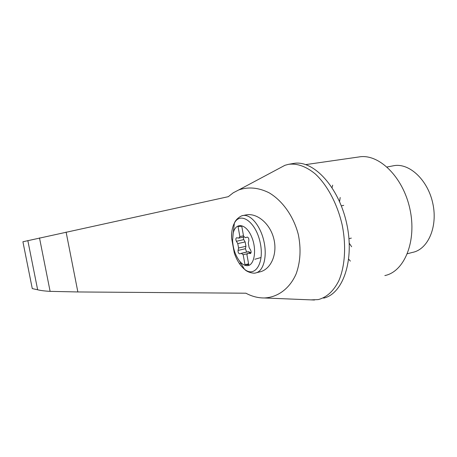 <?xml version="1.0" encoding="UTF-8"?>
<svg xmlns="http://www.w3.org/2000/svg" width="457" height="457" viewBox="0 0 457 457"><rect width="100%" height="100%" fill="white"/><g stroke="black" fill="none" stroke-linecap="round" stroke-linejoin="round"><path stroke-width="0.69" d="M243.261 237.103L243.752 239.622L245.146 241.936L237.771 243.604L238.571 248.002L238.057 250.413C237.971 252.361 238.503 253.498 239.639 253.829L248.648 251.601L241.296 253.327M246.649 252.07L245.409 248.711L245.94 246.306L245.146 241.936M250.322 252.607L248.648 251.601M247.031 265.666C244.409 265.591 241.844 263.963 239.337 260.776C235.252 255.149 232.996 248.34 232.573 240.353L233.253 232.996C235.732 221.976 246.003 223.507 251.516 236.566C257.2 249.476 254.463 266.031 247.031 265.666M243.752 239.622L236.389 241.279C235.635 239.537 235.692 238.371 236.555 237.771L238.76 238.103L239.862 236.583L238.034 226.546L241.759 226.221L243.598 236.343L245.489 237.691L247.231 237.103C248.414 237.429 248.956 238.594 248.854 240.593L248.3 243.084L249.116 247.585L250.562 249.985C251.339 251.761 251.281 252.95 250.385 253.549L250.436 253.538M251.082 252.538L248.448 253.161L250.385 253.549M248.448 253.161L248.025 253.149L246.917 254.623L248.751 264.7L244.981 264.706L243.164 254.715L241.273 253.327M236.389 241.279L237.771 243.604M245.912 293.205C251.898 296.416 258.016 298.004 264.266 297.964C277.627 297.416 289.709 288.664 296.147 273.84C300.438 261.895 301.174 248.842 298.352 234.687C293.714 216.429 282.523 200.663 269.002 192.74C258.479 187.553 248.402 186.616 238.771 189.929L233.264 192.78L228.306 196.676L22.913 241.764L32.276 288.59L37.651 289.784C40.604 290.538 44.757 291.063 50.116 291.36L77.856 291.954L245.912 293.205M311 299.878L318.169 299.603C326.589 297.467 333.45 291.24 338.746 280.924C345.035 266.425 346.412 245.552 342.099 224.581C337.255 203.719 327.212 185.016 315.33 173.98C306.121 166.422 297.199 163.206 288.55 164.32L284.962 165.291L278.976 168.484M407.41 253.744L412.454 252.407C427.866 249.573 437.972 227.066 432.836 203.519C427.901 179.944 409.301 162.766 393.9 165.685L387.085 166.999M235.224 255.537L234.321 253.064L231.579 238.051L231.768 232.453M245.449 215.024L245.917 214.927C257.074 212.591 270.361 223.776 273.926 239.228C277.639 254.652 270.584 269.876 259.387 271.995L256.434 272.732M243.495 235.778L239.862 236.583M248.591 263.826L244.981 264.706M247.243 253.749L243.164 254.715M27.831 240.582L37.651 289.784M39.496 237.897L50.116 291.36M323.642 298.13C342.956 293.92 354.786 260.067 346.674 223.53C338.78 186.953 313.673 160.144 294.137 163.349L288.55 164.32M340.179 197.487L339.585 201.628M349.268 243.261L351.639 246.734M332.69 185.154L332.062 187.599M348.714 259.188L350.359 261.118M384.84 275.571C404.388 271.675 417.075 241.165 409.883 208.849C402.92 176.488 378.459 153.226 358.871 156.968L306.036 164.56M231.579 238.051C231.419 231.979 232.35 227.02 234.367 223.176C240.376 211.151 255.76 221.748 260.124 242.347C264.769 262.901 255.046 278.159 244.444 269.213C240.205 265.717 236.835 260.336 234.321 253.064M242.101 215.755L242.964 215.538C250.619 213.916 260.604 225.884 263.969 241.513C267.442 257.12 263.278 271.721 255.532 272.96C254.743 273.617 247.728 272.852 244.444 269.213L239.337 260.776M245.94 246.306L238.571 248.002M245.409 248.711L238.057 250.413M250.665 253.418L250.128 253.544M66.099 232.059L77.856 291.954M260.484 257.668L254.875 259.268M241.467 263.106L239.708 263.609M343.721 205.353L341.339 205.867M351.342 238.103L348.977 238.68M264.266 297.964L314.462 300.021M238.771 189.929L284.962 165.291M245.917 214.927L242.964 215.538C241.964 215.258 235.863 218.675 234.367 223.176L233.253 232.996M238.822 238.091L244.009 236.932M248.025 253.149L251.093 252.424"/></g></svg>
